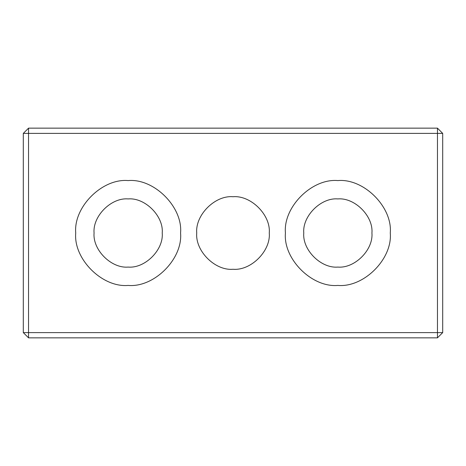 <?xml version="1.0" encoding="UTF-8"?>
<svg xmlns="http://www.w3.org/2000/svg" width="466" height="466" viewBox="0 0 466 466"><rect width="100%" height="100%" fill="white"/><g stroke="black" fill="none" stroke-linecap="round" stroke-linejoin="round"><path stroke-width="0.35" stroke-dasharray="2.33 1.75" d="M390.275 233C392.617 207.061 363.789 178.233 337.85 180.575C311.911 178.233 283.083 207.061 285.425 233C283.083 258.939 311.911 287.767 337.85 285.425C363.789 287.767 392.617 258.939 390.275 233M303.774 233C302.248 249.858 320.992 268.602 337.85 267.076C354.708 268.602 373.452 249.858 371.926 233C373.452 216.142 354.708 197.398 337.85 198.924C320.992 197.398 302.248 216.142 303.774 233M442.7 133.393L437.458 128.15L437.458 133.393L442.7 133.393L442.7 332.608L437.458 332.608L437.458 337.85L442.7 332.608M28.543 128.15L23.3 133.393L28.543 133.393L28.543 128.15L437.458 128.15M437.458 133.393L28.543 133.393L28.543 332.608L23.3 332.608L28.543 337.85L28.543 332.608L437.458 332.608L437.458 133.393M437.458 337.85L28.543 337.85M23.3 332.608L23.3 133.393M196.734 233C195.114 250.941 215.059 270.886 233 269.266C250.941 270.886 270.886 250.941 269.266 233C270.886 215.059 250.941 195.114 233 196.734C215.059 195.114 195.114 215.059 196.734 233M94.074 233C92.548 249.858 111.292 268.602 128.15 267.076C145.008 268.602 163.752 249.858 162.226 233C163.752 216.142 145.008 197.398 128.15 198.924C111.292 197.398 92.548 216.142 94.074 233M180.575 233C182.917 207.061 154.089 178.233 128.15 180.575C102.211 178.233 73.383 207.061 75.725 233C73.383 258.939 102.211 287.767 128.15 285.425C154.089 287.767 182.917 258.939 180.575 233"/><path stroke-width="0.7" d="M303.774 233C302.248 249.858 320.992 268.602 337.85 267.076C354.708 268.602 373.452 249.858 371.926 233C373.452 216.142 354.708 197.398 337.85 198.924C320.992 197.398 302.248 216.142 303.774 233M390.275 233C392.617 258.939 363.789 287.767 337.85 285.425C311.911 287.767 283.083 258.939 285.425 233C283.083 207.061 311.911 178.233 337.85 180.575C363.789 178.233 392.617 207.061 390.275 233M442.7 133.393L437.458 133.393L437.458 128.15L442.7 133.393L442.7 332.608L437.458 337.85L437.458 332.608L442.7 332.608M437.458 133.393L437.458 332.608L28.543 332.608L28.543 337.85L23.3 332.608L28.543 332.608L28.543 133.393L23.3 133.393L28.543 128.15L28.543 133.393L437.458 133.393M28.543 337.85L437.458 337.85M23.3 133.393L23.3 332.608M437.458 128.15L28.543 128.15M269.266 233C270.886 250.941 250.941 270.886 233 269.266C215.059 270.886 195.114 250.941 196.734 233C195.114 215.059 215.059 195.114 233 196.734C250.941 195.114 270.886 215.059 269.266 233M180.575 233C182.917 258.939 154.089 287.767 128.15 285.425C102.211 287.767 73.383 258.939 75.725 233C73.383 207.061 102.211 178.233 128.15 180.575C154.089 178.233 182.917 207.061 180.575 233M94.074 233C92.548 249.858 111.292 268.602 128.15 267.076C145.008 268.602 163.752 249.858 162.226 233C163.752 216.142 145.008 197.398 128.15 198.924C111.292 197.398 92.548 216.142 94.074 233"/></g></svg>
